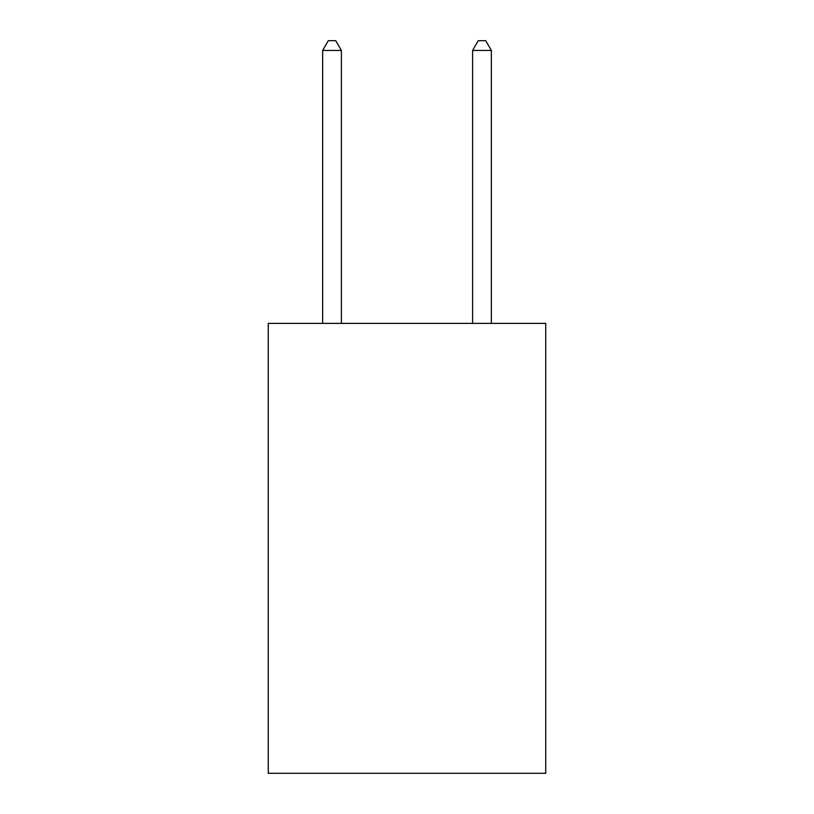 <?xml version="1.0" encoding="UTF-8"?>
<svg xmlns="http://www.w3.org/2000/svg" width="814" height="814" viewBox="0 0 814 814"><rect width="100%" height="100%" fill="white"/><g stroke="black" fill="none" stroke-linecap="round" stroke-linejoin="round"><path stroke-width="1.22" d="M545.726 323.392L545.726 773.3L268.274 773.3L268.274 323.392L545.726 323.392M341.392 323.392L341.392 50.448L322.639 50.448L322.639 323.392M322.639 50.448L328.266 40.7L335.765 40.7L341.392 50.448M491.361 323.392L491.361 50.448L472.608 50.448L472.608 323.392M472.608 50.448L478.235 40.7L485.734 40.7L491.361 50.448"/></g></svg>
